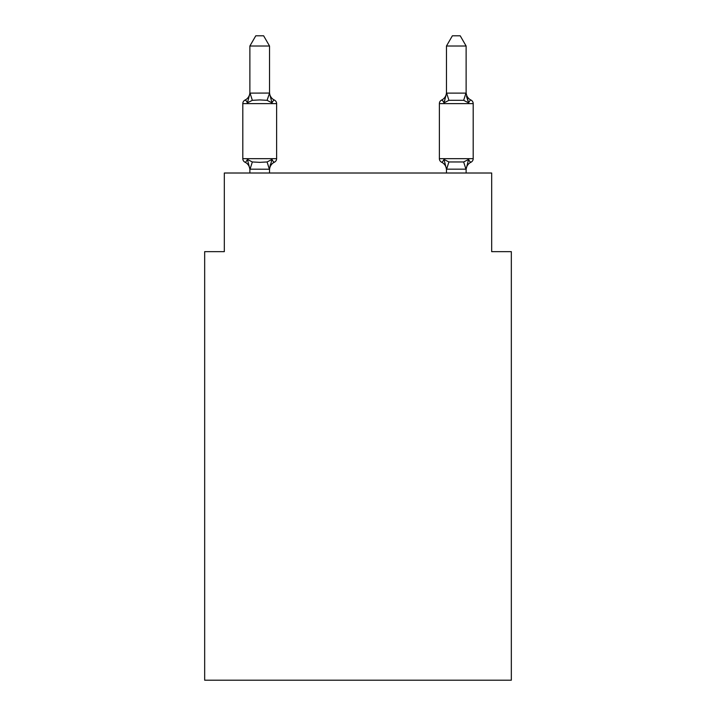 <?xml version="1.0" encoding="UTF-8"?>
<svg xmlns="http://www.w3.org/2000/svg" width="716" height="716" viewBox="0 0 716 716"><rect width="100%" height="100%" fill="white"/><g stroke="black" fill="none" stroke-linecap="round" stroke-linejoin="round"><path stroke-width="1.07" d="M511.331 680.2L511.331 251.647L491.677 251.647L491.677 173.012L224.323 173.012L224.323 251.647L204.669 251.647L204.669 680.2L511.331 680.2M269.538 169.978A8.646 8.646 0 0 1 274.407 162.201C274.156 162.765 273.351 161.843 271.99 159.435C273.351 161.843 274.156 162.765 274.407 162.201C274.156 162.765 273.351 161.843 271.99 159.435C273.351 161.843 274.156 162.765 274.407 162.201C274.156 162.765 273.351 161.843 271.99 159.435C273.351 161.843 274.156 162.765 274.407 162.201C274.156 162.765 273.351 161.843 271.99 159.435L269.377 169.218L249.875 169.173L247.423 159.435C246.062 161.843 245.266 162.765 245.015 162.201A3.929 3.929 0 0 1 242.805 158.666A3.929 3.929 0 0 0 245.015 162.201C245.266 162.765 246.062 161.843 247.423 159.435C246.062 161.843 245.266 162.765 245.015 162.201A3.929 3.929 0 0 1 242.805 158.666A3.929 3.929 0 0 0 245.015 162.201C245.266 162.765 246.062 161.843 247.423 159.435C246.062 161.843 245.266 162.765 245.015 162.201A3.929 3.929 0 0 1 242.805 158.666A3.929 3.929 0 0 0 245.015 162.201C245.266 162.765 246.062 161.843 247.423 159.435C246.062 161.843 245.266 162.765 245.015 162.201A3.929 3.929 0 0 1 242.805 158.666A3.929 3.929 0 0 0 245.015 162.201C245.266 162.765 246.062 161.843 247.423 159.435C246.062 161.843 245.266 162.765 245.015 162.201A3.929 3.929 0 0 1 242.805 158.666A3.929 3.929 0 0 0 245.015 162.201C245.266 162.765 246.062 161.843 247.423 159.435C246.062 161.843 245.266 162.765 245.015 162.201A3.929 3.929 0 0 1 242.805 158.666A3.929 3.929 0 0 0 245.015 162.201C245.266 162.765 246.062 161.843 247.423 159.435C246.062 161.843 245.266 162.765 245.015 162.201A3.929 3.929 0 0 1 242.805 158.666A3.929 3.929 0 0 0 245.015 162.201C245.266 162.765 246.062 161.843 247.423 159.435L252.336 161.959L259.711 162.353L267.086 161.959L271.99 159.435C273.351 161.843 274.156 162.765 274.407 162.201L273.279 161.664L274.407 162.201A3.929 3.929 0 0 0 276.618 158.666L276.618 103.623A3.929 3.929 0 0 0 274.407 100.088C274.156 99.524 273.351 100.446 271.99 102.853C273.351 100.446 274.156 99.524 274.407 100.088C274.156 99.524 273.351 100.446 271.99 102.853C273.351 100.446 274.156 99.524 274.407 100.088C274.156 99.524 273.351 100.446 271.99 102.853C273.351 100.446 274.156 99.524 274.407 100.088C274.156 99.524 273.351 100.446 271.99 102.853C273.351 100.446 274.156 99.524 274.407 100.088C274.156 99.524 273.351 100.446 271.99 102.853C273.351 100.446 274.156 99.524 274.407 100.088C274.156 99.524 273.351 100.446 271.99 102.853C273.351 100.446 274.156 99.524 274.407 100.088C274.156 99.524 273.351 100.446 271.99 102.853C273.351 100.446 274.156 99.524 274.407 100.088A8.646 8.646 0 0 1 269.538 92.31L269.538 93.465L269.538 92.31M269.538 46.021L249.875 46.021L255.782 35.8L263.631 35.8L269.538 46.021L269.538 93.465L271.99 102.853L267.086 100.321L259.711 99.927L252.336 100.321L247.423 102.853C246.062 100.446 245.266 99.524 245.015 100.088A3.929 3.929 0 0 0 242.805 103.623A3.929 3.929 0 0 1 245.015 100.088L246.134 100.625L245.015 100.088A3.929 3.929 0 0 0 242.805 103.623A3.929 3.929 0 0 1 245.015 100.088A3.929 3.929 0 0 0 242.805 103.623A3.929 3.929 0 0 1 245.015 100.088L246.134 100.625L245.015 100.088A3.929 3.929 0 0 0 242.805 103.623A3.929 3.929 0 0 1 245.015 100.088A3.929 3.929 0 0 0 242.805 103.623A3.929 3.929 0 0 1 245.015 100.088L246.134 100.625L245.015 100.088A3.929 3.929 0 0 0 242.805 103.623A3.929 3.929 0 0 1 245.015 100.088A3.929 3.929 0 0 0 242.805 103.623A3.929 3.929 0 0 1 245.015 100.088C245.266 99.524 246.062 100.446 247.423 102.853C246.062 100.446 245.266 99.524 245.015 100.088A8.646 8.646 0 0 0 249.875 92.31M269.538 168.815L270.46 164.188M466.125 169.978A8.646 8.646 0 0 1 470.985 162.201L469.866 161.664L470.985 162.201C470.734 162.765 469.938 161.843 468.577 159.435C469.938 161.843 470.734 162.765 470.985 162.201A3.929 3.929 0 0 0 473.195 158.666A3.929 3.929 0 0 1 470.985 162.201C470.734 162.765 469.938 161.843 468.577 159.435C469.938 161.843 470.734 162.765 470.985 162.201A3.929 3.929 0 0 0 473.195 158.666A3.929 3.929 0 0 1 470.985 162.201C470.734 162.765 469.938 161.843 468.577 159.435C469.938 161.843 470.734 162.765 470.985 162.201A3.929 3.929 0 0 0 473.195 158.666A3.929 3.929 0 0 1 470.985 162.201C470.734 162.765 469.938 161.843 468.577 159.435C469.938 161.843 470.734 162.765 470.985 162.201A3.929 3.929 0 0 0 473.195 158.666L473.195 103.623L439.382 103.623L439.382 158.666A3.929 3.929 0 0 0 441.593 162.201A3.929 3.929 0 0 1 439.382 158.666A3.929 3.929 0 0 0 441.593 162.201A8.646 8.646 0 0 1 446.462 169.978L446.462 168.815L446.462 169.978A8.646 8.646 0 0 0 441.593 162.201A3.929 3.929 0 0 1 439.382 158.666A3.929 3.929 0 0 0 441.593 162.201C441.844 162.765 442.649 161.843 444.01 159.435C442.649 161.843 441.844 162.765 441.593 162.201A3.929 3.929 0 0 1 439.382 158.666A3.929 3.929 0 0 0 441.593 162.201A8.646 8.646 0 0 1 446.462 169.978A8.646 8.646 0 0 0 441.593 162.201A3.929 3.929 0 0 1 439.382 158.666A3.929 3.929 0 0 0 441.593 162.201C441.844 162.765 442.649 161.843 444.01 159.435C442.649 161.843 441.844 162.765 441.593 162.201A3.929 3.929 0 0 1 439.382 158.666A3.929 3.929 0 0 0 441.593 162.201C441.844 162.765 442.649 161.843 444.01 159.435C442.649 161.843 441.844 162.765 441.593 162.201A8.646 8.646 0 0 1 446.462 169.978A8.646 8.646 0 0 0 441.593 162.201A3.929 3.929 0 0 1 439.382 158.666A3.929 3.929 0 0 0 441.593 162.201C441.844 162.765 442.649 161.843 444.01 159.435C442.649 161.843 441.844 162.765 441.593 162.201A3.929 3.929 0 0 1 439.382 158.666L473.195 158.666M444.922 99.739L444.01 102.853C442.649 100.446 441.844 99.524 441.593 100.088C441.844 99.524 442.649 100.446 444.01 102.853L444.922 99.739L444.01 102.853L444.922 99.739L444.01 102.853L444.922 99.739L444.01 102.853L448.914 100.321L463.664 100.321L468.577 102.853C469.938 100.446 470.734 99.524 470.985 100.088C470.734 99.524 469.938 100.446 468.577 102.853C469.938 100.446 470.734 99.524 470.985 100.088A3.929 3.929 0 0 1 473.195 103.623A3.929 3.929 0 0 0 470.985 100.088A8.646 8.646 0 0 1 466.125 92.31A8.646 8.646 0 0 0 470.985 100.088C470.734 99.524 469.938 100.446 468.577 102.853L466.528 96.427L468.577 102.853C469.938 100.446 470.734 99.524 470.985 100.088A3.929 3.929 0 0 1 473.195 103.623A3.929 3.929 0 0 0 470.985 100.088C470.734 99.524 469.938 100.446 468.577 102.853C469.938 100.446 470.734 99.524 470.985 100.088A8.646 8.646 0 0 1 466.125 92.31A8.646 8.646 0 0 0 470.985 100.088C470.734 99.524 469.938 100.446 468.577 102.853L466.528 96.427L468.577 102.853C469.938 100.446 470.734 99.524 470.985 100.088A3.929 3.929 0 0 1 473.195 103.623A3.929 3.929 0 0 0 470.985 100.088C470.734 99.524 469.938 100.446 468.577 102.853C469.938 100.446 470.734 99.524 470.985 100.088A8.646 8.646 0 0 1 466.125 92.31A8.646 8.646 0 0 0 470.985 100.088C470.734 99.524 469.938 100.446 468.577 102.853L466.528 96.427L468.577 102.853C469.938 100.446 470.734 99.524 470.985 100.088A3.929 3.929 0 0 1 473.195 103.623M466.125 173.012L466.125 169.173L446.462 169.173L444.01 159.435C442.649 161.843 441.844 162.765 441.593 162.201C441.844 162.765 442.649 161.843 444.01 159.435C442.649 161.843 441.844 162.765 441.593 162.201A8.646 8.646 0 0 1 446.462 169.978M446.462 93.116L466.125 93.116L466.125 46.021L446.462 46.021L446.462 93.465L444.01 102.853C442.649 100.446 441.844 99.524 441.593 100.088L442.721 100.625L441.593 100.088A3.929 3.929 0 0 0 439.382 103.623M269.538 93.116L267.086 100.321M249.875 169.978L249.875 168.815L249.875 169.978A8.646 8.646 0 0 0 245.015 162.201M249.875 46.021L249.875 93.465L247.423 102.853C246.062 100.446 245.266 99.524 245.015 100.088C245.266 99.524 246.062 100.446 247.423 102.853C246.062 100.446 245.266 99.524 245.015 100.088C245.266 99.524 246.062 100.446 247.423 102.853C246.062 100.446 245.266 99.524 245.015 100.088M446.462 169.173L446.462 173.012M444.01 102.853C442.649 100.446 441.844 99.524 441.593 100.088C441.844 99.524 442.649 100.446 444.01 102.853C442.649 100.446 441.844 99.524 441.593 100.088C441.844 99.524 442.649 100.446 444.01 102.853C442.649 100.446 441.844 99.524 441.593 100.088A8.646 8.646 0 0 0 446.462 92.31M276.618 103.623L242.805 103.623L242.805 158.666L276.618 158.666M249.875 93.116L269.377 93.062M269.538 173.012L269.538 169.173M249.875 173.012L249.875 169.173M466.125 93.116L468.577 102.853L466.528 96.427M441.593 162.201C441.844 162.765 442.649 161.843 444.01 159.435L448.914 161.959L463.664 161.959L468.577 159.435L466.125 169.173M470.985 100.088A8.646 8.646 0 0 1 466.125 92.31M446.462 46.021L452.369 35.8L460.218 35.8L466.125 46.021M252.336 161.959L250.036 169.218M267.086 161.959L269.377 169.218M250.036 93.062L252.336 100.321M465.964 169.218L463.664 161.959M446.623 169.218L448.914 161.959M463.664 100.321L465.964 93.062M448.914 100.321L446.623 93.062"/></g></svg>
